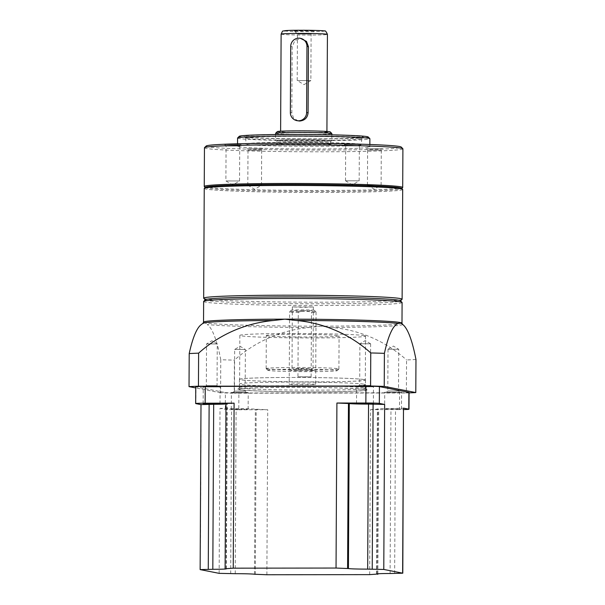 <?xml version="1.0" encoding="UTF-8"?>
<svg xmlns="http://www.w3.org/2000/svg" width="605" height="605" viewBox="0 0 605 605"><rect width="100%" height="100%" fill="white"/><g stroke="black" fill="none" stroke-linecap="round" stroke-linejoin="round"><path stroke-width="0.45" stroke-dasharray="3.02 2.27" d="M298.295 312.331L302.969 310.668A11.578 0.401 0.3 0 1 291.444 310.282A11.578 0.401 0.3 0 1 291.262 310.191A11.578 0.401 0.3 0 1 301.986 309.858A11.578 0.401 0.3 0 1 314.214 310.252A11.578 0.401 0.3 0 1 314.396 310.312A11.578 0.401 0.3 0 1 306.803 310.668L311.462 312.316A13.227 0.461 -179.7 0 0 316.052 311.991A13.227 0.461 -179.7 0 0 316.044 311.968A13.227 0.461 -179.7 0 0 315.833 311.9A13.227 0.461 -179.7 0 0 301.857 311.454A13.227 0.461 -179.7 0 0 289.598 311.832A13.227 0.461 -179.7 0 0 289.591 311.847A13.227 0.461 -179.7 0 0 289.81 311.93A13.227 0.461 -179.7 0 0 298.295 312.331L297.955 376.786L311.129 376.771A13.227 0.461 0.3 0 1 297.955 376.786M289.424 384.326A13.227 0.461 -179.7 0 0 303.634 384.772A13.227 0.461 -179.7 0 0 315.674 384.379A13.227 0.461 -179.7 0 0 315.455 384.296A13.227 0.461 -179.7 0 0 301.245 383.842A13.227 0.461 -179.7 0 0 289.213 384.236A13.227 0.461 -179.7 0 0 289.424 384.326M311.129 376.771L311.462 312.316M364.414 384.236A63.011 2.201 0.3 0 1 365.45 384.636A63.011 2.201 0.3 0 1 308.142 386.527A63.011 2.201 0.3 0 1 240.465 384.379A63.011 2.201 0.3 0 1 239.436 383.978A63.011 2.201 0.3 0 1 296.745 382.088A63.011 2.201 0.3 0 1 364.414 384.236M364.391 389.522A63.011 2.201 0.3 0 1 365.42 389.93A63.011 2.201 0.3 0 1 308.111 391.821A63.011 2.201 0.3 0 1 240.435 389.673A63.011 2.201 0.3 0 1 239.406 389.265A63.011 2.201 0.3 0 1 296.715 387.374A63.011 2.201 0.3 0 1 364.391 389.522M356.738 386.769L373.466 386.799L356.738 386.769M384.856 392.267L401.584 392.305L384.856 392.267M384.772 409.056L401.501 409.093L384.772 409.056M231.496 392.448L248.224 392.479L231.496 392.448M231.405 409.237L248.141 409.275L231.405 409.237M203.378 386.95L220.107 386.981L203.378 386.95M219.146 573.351L220.008 408.337L225.317 409.381A11.578 0.401 -179.7 0 0 238.793 409.774L238.877 392.978L399.587 392.796L399.504 409.585A11.578 0.401 -179.7 0 0 403.648 409.547M238.877 392.978A11.578 0.401 0.3 0 1 225.4 392.584L225.317 409.381M195.846 403.618L195.937 386.822L225.4 392.584M409.078 392.448A11.578 0.401 0.3 0 1 399.587 392.796M369.685 574.629L370.547 409.615L399.504 409.585M370.547 409.615L377.686 409.093A16.539 0.575 0.3 0 1 377.414 408.988A16.539 0.575 0.3 0 1 390.966 408.488L403.656 408.186M238.793 409.774L267.743 409.736L255.363 409.237A16.539 0.575 0.3 0 0 236.109 408.67L220.008 408.337M225.968 403.459L226.966 403.686A16.539 0.575 0.3 0 1 227.238 403.792A16.539 0.575 0.3 0 1 225.968 404.004M302.969 310.668L306.803 310.668M203.643 301.479A99.228 3.464 -179.7 0 0 205.276 302.114A99.228 3.464 -179.7 0 0 311.847 305.495A99.228 3.464 -179.7 0 0 402.098 302.523M205.367 299.717A97.571 3.403 -179.7 0 0 205.367 299.959A97.571 3.403 -179.7 0 0 206.91 300.458A97.571 3.403 -179.7 0 0 310.01 303.786A97.571 3.403 -179.7 0 0 400.389 300.98A97.571 3.403 -179.7 0 0 400.397 300.738M203.726 298.295A99.228 3.464 -179.7 0 0 205.292 298.81A99.228 3.464 -179.7 0 0 310.138 302.19A99.228 3.464 -179.7 0 0 402.053 299.339M366.017 389.522A64.659 2.254 0.3 0 1 367.038 389.854A64.659 2.254 0.3 0 1 309.389 391.874A64.659 2.254 0.3 0 1 238.809 389.673A64.659 2.254 0.3 0 1 237.788 389.181A64.659 2.254 0.3 0 1 297.69 387.321A64.659 2.254 0.3 0 1 366.017 389.522M364.399 387.873A63.011 2.201 0.3 0 1 365.39 388.198A63.011 2.201 0.3 0 1 365.428 388.274A63.011 2.201 0.3 0 1 308.119 390.164A63.011 2.201 0.3 0 1 240.45 388.017A63.011 2.201 0.3 0 1 239.414 387.616A63.011 2.201 0.3 0 1 239.451 387.54A63.011 2.201 0.3 0 1 297.819 385.725A63.011 2.201 0.3 0 1 364.399 387.873M399.655 392.252L386.542 392.214L399.655 392.252M398.43 390.996L387.797 390.974L398.43 390.996M246.296 392.426L233.182 392.395L246.296 392.426M245.07 391.178L234.438 391.148L245.07 391.178M218.178 386.928L205.065 386.897L218.178 386.928M216.953 385.68L206.32 385.65L216.953 385.68M371.538 386.754L358.425 386.716L371.538 386.754M370.313 385.498L359.68 385.468L370.313 385.498M204.24 188.435A99.228 3.464 -179.7 0 0 205.866 189.07A99.228 3.464 -179.7 0 0 312.437 192.45A99.228 3.464 -179.7 0 0 402.688 189.471M364.437 379.607A63.011 2.201 0.3 0 1 365.473 380.008A63.011 2.201 0.3 0 1 308.164 381.899A63.011 2.201 0.3 0 1 240.487 379.751A63.011 2.201 0.3 0 1 239.459 379.35A63.011 2.201 0.3 0 1 296.768 377.459A63.011 2.201 0.3 0 1 364.437 379.607M398.65 349.282L388.017 349.259L398.65 349.282M245.29 349.456L234.657 349.44L245.29 349.456M217.172 343.958L206.539 343.935L217.172 343.958M370.532 343.784L359.899 343.761L370.532 343.784M205.299 187.331A98.237 3.426 -179.7 0 0 205.292 187.565A98.237 3.426 -179.7 0 0 206.849 188.072A98.237 3.426 -179.7 0 0 310.645 191.414A98.237 3.426 -179.7 0 0 401.644 188.594A98.237 3.426 -179.7 0 0 401.644 188.359M204.309 186.574A99.228 3.464 -179.7 0 0 205.874 187.081A99.228 3.464 -179.7 0 0 310.72 190.462A99.228 3.464 -179.7 0 0 402.643 187.611M364.278 379.607A62.844 2.193 0.3 0 1 365.307 380.008A62.844 2.193 0.3 0 1 308.149 381.891A62.844 2.193 0.3 0 1 240.654 379.751A62.844 2.193 0.3 0 1 239.625 379.35A62.844 2.193 0.3 0 1 296.783 377.467A62.844 2.193 0.3 0 1 364.278 379.607M364.505 335.646A62.844 2.193 0.3 0 1 365.541 336.047A62.844 2.193 0.3 0 1 308.376 337.93A62.844 2.193 0.3 0 1 240.881 335.79A62.844 2.193 0.3 0 1 239.852 335.389A62.844 2.193 0.3 0 1 297.01 333.506A62.844 2.193 0.3 0 1 364.505 335.646M204.452 147.779A99.228 3.464 -179.7 0 0 206.078 148.406A99.228 3.464 -179.7 0 0 312.649 151.794A99.228 3.464 -179.7 0 0 402.9 148.815M206.176 146.017A97.571 3.403 -179.7 0 0 207.712 146.758A97.571 3.403 -179.7 0 0 314.207 150.085A97.571 3.403 -179.7 0 0 401.198 147.038M266.737 368.816A36.383 1.27 0.3 0 1 266.162 368.626A36.383 1.27 0.3 0 1 266.139 368.581A36.383 1.27 0.3 0 1 299.233 367.492A36.383 1.27 0.3 0 1 338.308 368.732A36.383 1.27 0.3 0 1 338.906 368.967A36.383 1.27 0.3 0 1 338.883 369.005A36.383 1.27 0.3 0 1 305.177 370.056A36.383 1.27 0.3 0 1 266.737 368.816M266.911 335.76A36.383 1.27 0.3 0 1 266.313 335.525A36.383 1.27 0.3 0 1 299.407 334.436A36.383 1.27 0.3 0 1 338.482 335.677A36.383 1.27 0.3 0 1 339.08 335.911A36.383 1.27 0.3 0 1 305.986 337A36.383 1.27 0.3 0 1 266.911 335.76M268.355 370.464A34.727 1.21 0.3 0 1 267.803 370.283A34.727 1.21 0.3 0 1 298.772 369.201A34.727 1.21 0.3 0 1 336.675 370.389A34.727 1.21 0.3 0 1 337.219 370.646A34.727 1.21 0.3 0 1 305.049 371.644A34.727 1.21 0.3 0 1 268.355 370.464M246.704 148.868L263.107 148.913L246.704 148.868M248.11 150.297L261.67 150.327L248.11 150.297M366.327 148.724L382.723 148.769L366.327 148.724M367.734 150.153L381.294 150.184L367.734 150.153M344.396 144.436L360.792 144.482L344.396 144.436M345.795 145.865L359.362 145.896L345.795 145.865M224.773 144.58L241.176 144.618L224.773 144.58M226.179 146.009L239.739 146.032L226.179 146.009M237.576 138.031A66.149 2.307 -179.7 0 0 238.665 138.454A66.149 2.307 -179.7 0 0 309.715 140.708A66.149 2.307 -179.7 0 0 369.882 138.726M368.755 146.569A66.149 2.307 -179.7 0 0 297.705 144.315A66.149 2.307 -179.7 0 0 237.538 146.297A66.149 2.307 -179.7 0 0 238.62 146.72A66.149 2.307 -179.7 0 0 309.669 148.974A66.149 2.307 -179.7 0 0 369.837 146.992A66.149 2.307 -179.7 0 0 368.755 146.569M247.929 185.228L261.489 185.251L247.929 185.228M367.545 185.085L381.112 185.115L367.545 185.085M345.614 180.797L359.173 180.827L345.614 180.797M225.99 180.933L239.557 180.963L225.99 180.933M239.277 136.306A64.501 2.254 -179.7 0 0 240.298 136.798A64.501 2.254 -179.7 0 0 310.69 138.999A64.501 2.254 -179.7 0 0 368.195 136.987M300.632 368.4L313.027 368.831L292.192 368.785L300.632 368.4M300.322 369.995A12.153 0.424 0.3 0 1 314.66 370.472A12.153 0.424 0.3 0 1 304.708 370.857A12.153 0.424 0.3 0 1 290.37 370.343A12.153 0.424 0.3 0 1 300.322 369.995M313.178 306.947L303.793 307.332L292.344 306.901L313.178 306.947M245.176 136.798A59.54 2.08 -179.7 0 0 308.089 138.825A59.54 2.08 -179.7 0 0 363.234 137.108A59.54 2.08 -179.7 0 0 362.297 136.654A59.54 2.08 -179.7 0 0 297.32 134.628A59.54 2.08 -179.7 0 0 244.238 136.488A59.54 2.08 -179.7 0 0 245.176 136.798M246.795 138.447A57.883 2.019 -179.7 0 0 307.96 140.413A57.883 2.019 -179.7 0 0 361.578 138.749A57.883 2.019 -179.7 0 0 361.608 138.681A57.883 2.019 -179.7 0 0 360.663 138.311A57.883 2.019 -179.7 0 0 298.492 136.337A57.883 2.019 -179.7 0 0 245.849 138.076A57.883 2.019 -179.7 0 0 245.88 138.144A57.883 2.019 -179.7 0 0 246.795 138.447M246.764 144.398A57.883 2.019 -179.7 0 0 308.936 146.365A57.883 2.019 -179.7 0 0 361.578 144.633A57.883 2.019 -179.7 0 0 360.633 144.262A57.883 2.019 -179.7 0 0 298.462 142.288A57.883 2.019 -179.7 0 0 245.819 144.028A57.883 2.019 -179.7 0 0 246.764 144.398M330.05 144.3A26.794 0.938 -179.7 0 0 301.275 143.385A26.794 0.938 -179.7 0 0 276.909 144.187A26.794 0.938 -179.7 0 0 277.347 144.361A26.794 0.938 -179.7 0 0 306.122 145.276A26.794 0.938 -179.7 0 0 330.489 144.466A26.794 0.938 -179.7 0 0 330.05 144.3M330.065 140.662A26.794 0.938 -179.7 0 0 301.29 139.747A26.794 0.938 -179.7 0 0 276.924 140.549A26.794 0.938 -179.7 0 0 277.362 140.723A26.794 0.938 -179.7 0 0 306.138 141.638A26.794 0.938 -179.7 0 0 330.504 140.836A26.794 0.938 -179.7 0 0 330.065 140.662M275.638 133.274A28.117 0.983 -179.7 0 0 276.099 133.455A28.117 0.983 -179.7 0 0 306.296 134.408A28.117 0.983 -179.7 0 0 331.865 133.569M331.366 140.662A28.117 0.983 -179.7 0 0 301.177 139.702A28.117 0.983 -179.7 0 0 275.6 140.549A28.117 0.983 -179.7 0 0 276.062 140.723A28.117 0.983 -179.7 0 0 306.259 141.683A28.117 0.983 -179.7 0 0 331.827 140.836A28.117 0.983 -179.7 0 0 331.366 140.662M277.317 131.595A26.461 0.923 -179.7 0 0 277.74 131.799A26.461 0.923 -179.7 0 0 306.614 132.699A26.461 0.923 -179.7 0 0 330.209 131.875M298.106 120.887L293.554 118.081L291.822 112.832L292.17 46.721L294.99 40.323L301.623 38.546M326.534 131.739A23.156 0.809 -179.7 0 0 301.668 130.952A23.156 0.809 -179.7 0 0 280.614 131.648A23.156 0.809 -179.7 0 0 280.992 131.792A23.156 0.809 -179.7 0 0 305.858 132.586A23.156 0.809 -179.7 0 0 326.919 131.89A23.156 0.809 -179.7 0 0 326.534 131.739M294.529 30.961L314.207 31.014L303.218 30.598L294.529 30.961M297.554 34.039L311.114 34.069L297.554 34.039M297.305 80.541L310.872 80.571L297.305 80.541M415.968 359.514A132.306 4.621 0.3 0 1 406.552 359.945L406.378 392.993A132.306 4.621 -179.7 0 0 409.078 392.887M402.529 324.34A99.886 3.486 0.3 0 1 331.88 327.464A132.306 130.052 101.1 0 1 406.552 359.945M331.88 327.464L320.658 326.163L309.42 327.494A132.306 130.052 -78.9 0 0 234.407 360.141L234.233 393.197L406.378 392.993M309.42 327.494A99.886 3.486 0.3 0 1 207.22 324.499A132.306 23.867 -90.1 0 1 220.772 359.741A132.306 4.621 -179.7 0 0 234.407 360.141M220.772 359.741L220.598 392.796A132.306 4.621 -179.7 0 0 234.233 393.197M220.598 392.796L195.74 387.934M203.537 322.147A99.228 3.464 -179.7 0 0 205.163 322.775L207.22 324.499M401.992 323.183A99.228 3.464 0.3 0 1 320.658 326.163A99.228 3.464 0.3 0 1 205.163 322.775L203.099 323.69A132.306 23.867 89.9 0 0 201.034 324.779M203.099 323.69A99.886 3.486 0.3 0 1 202.985 323.297M200.293 569.66L201.155 404.654M266.881 574.75L267.743 409.736M225.272 568.534L226.134 403.52M226.104 568.692L226.966 403.686M230.694 573.691L231.556 408.677M235.247 573.684L236.109 408.67M254.493 574.251L255.363 409.237M255.333 574.41L256.195 409.404M377.656 573.797L378.518 409.26M376.824 573.895L377.686 409.093M390.104 573.502L390.966 408.488M394.657 573.495L395.519 408.488M281.121 34.137A23.156 0.809 -179.7 0 0 281.499 34.281A23.156 0.809 -179.7 0 0 306.364 35.075A23.156 0.809 -179.7 0 0 327.426 34.379M284.774 30.976A19.844 0.696 -179.7 0 0 307.869 31.649A19.844 0.696 -179.7 0 0 323.811 30.931M290.702 46.434L292.17 46.721M291.822 112.832L290.355 112.545M314.396 310.312L316.044 311.968M291.262 310.191L289.598 311.832L289.213 384.236M316.052 311.991L315.674 384.379M365.45 384.636L365.42 389.93M356.511 403.505L356.602 386.716M384.629 409.003L384.719 392.214M231.269 409.184L231.36 392.395M203.151 403.686L203.242 386.89M226.376 568.798L227.238 403.792M377.822 573.782L378.685 409.32M376.552 574.001L377.414 408.988M220.023 403.777L220.107 386.981M248.141 409.275L248.224 392.479M401.501 409.093L401.584 392.305M373.383 403.595L373.466 386.799M239.436 383.978L239.406 389.265M365.39 388.198L367.038 389.854M388.024 349.244L393.394 346.068L398.733 349.304L398.521 391.034L399.761 392.282M245.154 391.208L246.401 392.464M217.036 385.703L218.284 386.966M370.623 343.814L370.404 385.536L371.644 386.784M365.473 380.008L365.428 388.274M234.438 391.155L234.657 349.44L240.034 346.249L245.373 349.486L245.161 391.216M205.065 386.897L206.32 385.65L206.539 343.935L211.916 340.744L217.255 343.98L217.044 385.71M358.425 386.716L359.68 385.468L359.899 343.761L365.276 340.57L370.615 343.806M365.541 336.047L365.307 380.008M266.139 368.581L266.313 335.525M267.803 370.283L266.162 368.626M261.489 185.251L261.67 150.327L263.107 148.913M367.447 185.054L374.253 189.183L381.097 185.13L381.294 150.184L382.723 148.769M359.355 145.903L360.792 144.482M224.644 144.535L226.066 145.971L225.884 180.895L232.698 185.032L239.542 180.978L239.739 146.032L241.176 144.618M237.546 143.793L237.538 146.297M345.515 180.766L352.322 184.896L359.166 180.834L359.362 145.896M313.345 307.015L313.027 368.831L314.66 370.472M247.823 185.198L254.629 189.32L261.473 185.266M361.578 138.749L363.234 137.108M361.608 138.681L361.578 144.633M276.909 144.187L276.924 140.549M275.63 134.552L275.6 140.549M280.614 131.202L280.614 131.648M294.378 30.908L297.441 34.009L297.199 80.495L304.012 84.639L310.857 80.578L311.114 34.069L314.207 31.014M326.919 131.444L326.919 131.89M331.865 134.847L331.827 140.836M330.489 144.466L330.504 140.836M245.849 138.076L245.819 144.028M245.88 138.144L244.238 136.488M292.344 306.901L292.018 368.717L290.37 370.343M345.5 180.751L345.689 145.82M367.439 185.039L367.621 150.116L366.199 148.686M247.816 185.183L247.997 150.252L246.575 148.822M369.852 144.489L369.837 146.992M345.689 145.835L344.268 144.398M337.219 370.646L338.883 369.005M338.906 368.967L339.08 335.911M239.852 335.389L239.625 379.35M388.017 349.259L387.797 390.974L386.542 392.214M239.459 379.35L239.414 387.616M234.438 391.148L233.182 392.395M239.451 387.54L237.788 389.181"/><path stroke-width="0.91" d="M356.647 403.558L373.383 403.595L356.647 403.558M203.288 403.739L220.023 403.777L203.288 403.739M195.657 403.543L195.748 386.746A11.578 0.401 0.3 0 1 205.239 386.398L205.148 403.195A11.578 0.401 -179.7 0 0 195.657 403.543A11.578 0.401 -179.7 0 0 195.846 403.618L200.996 404.624M383.782 569.449L367.674 569.116A16.539 0.575 0.3 0 1 348.427 568.549L336.04 568.05L233.243 568.171L226.104 568.692A16.539 0.575 0.3 0 1 226.376 568.798A16.539 0.575 0.3 0 1 212.816 569.297L200.134 569.6L219.146 573.351L235.247 573.684A16.539 0.575 0.3 0 1 254.493 574.251L266.881 574.75L369.685 574.629L376.817 574.107A16.539 0.575 0.3 0 1 376.552 574.001A16.539 0.575 0.3 0 1 390.104 573.502L402.794 573.2L383.782 569.449L384.644 404.442L379.335 403.399A11.578 0.401 -179.7 0 0 365.859 403.006L365.949 386.217L205.239 386.398M365.949 386.217A11.578 0.401 0.3 0 1 379.426 386.61L379.335 403.399M403.648 409.547A11.578 0.401 -179.7 0 0 408.988 409.237A11.578 0.401 -179.7 0 0 408.798 409.161L408.889 392.373L379.426 386.61M408.889 392.373A11.578 0.401 0.3 0 1 409.078 392.448L408.988 409.237M365.859 403.006L336.909 403.036L349.289 403.543A16.539 0.575 0.3 0 0 368.543 404.102L384.644 404.442M408.798 409.161L403.49 408.125L402.794 573.2M233.243 568.171L234.105 403.157L205.148 403.195M225.968 404.004A16.539 0.575 0.3 0 1 213.686 404.284L200.996 404.586L200.134 569.6M234.105 403.157L225.968 403.459L225.105 568.466M401.992 323.183L402.098 302.523A99.228 3.464 -179.7 0 0 402.038 302.402A99.228 3.464 -179.7 0 0 400.472 301.887A99.228 3.464 -179.7 0 0 295.626 298.507A99.228 3.464 -179.7 0 0 203.711 301.358A99.228 3.464 -179.7 0 0 203.643 301.479L203.537 322.147A99.228 3.464 -179.7 0 1 284.872 319.16A99.228 3.464 0.3 0 1 400.366 322.548L402.416 324.272A99.886 3.486 0.3 0 1 402.529 324.34L401.992 323.183A99.228 3.464 0.3 0 0 400.366 322.548L398.294 323.463A132.306 23.867 -90.1 0 0 384.402 353.343A132.306 4.621 -179.7 0 0 370.767 352.942A132.306 130.052 -78.9 0 0 296.095 320.469A99.886 3.486 0.3 0 1 398.294 323.463M402.038 302.402L400.397 300.738A97.571 3.403 -179.7 0 0 398.854 300.239A97.571 3.403 -179.7 0 0 295.754 296.919A97.571 3.403 -179.7 0 0 205.367 299.717L203.711 301.358M400.51 300.859L402.053 299.339A99.228 3.464 -179.7 0 0 402.113 299.218A99.228 3.464 -179.7 0 0 400.487 298.583A99.228 3.464 -179.7 0 0 293.917 295.202A99.228 3.464 -179.7 0 0 203.666 298.174A99.228 3.464 -179.7 0 0 203.726 298.295L205.246 299.838M402.113 299.218L402.688 189.471A99.228 3.464 -179.7 0 0 402.627 189.35A99.228 3.464 -179.7 0 0 401.062 188.836A99.228 3.464 -179.7 0 0 296.216 185.463A99.228 3.464 -179.7 0 0 204.301 188.314A99.228 3.464 -179.7 0 0 204.24 188.435L203.666 298.174M402.627 189.35L401.644 188.359A98.237 3.426 -179.7 0 0 400.094 187.845A98.237 3.426 -179.7 0 0 296.291 184.502A98.237 3.426 -179.7 0 0 205.299 187.331L204.301 188.314M401.765 188.473L402.643 187.611A99.228 3.464 -179.7 0 0 402.703 187.489A99.228 3.464 -179.7 0 0 401.07 186.854A99.228 3.464 -179.7 0 0 294.499 183.474A99.228 3.464 -179.7 0 0 204.248 186.453A99.228 3.464 -179.7 0 0 204.309 186.574L205.178 187.444M402.703 187.489L402.9 148.815A99.228 3.464 -179.7 0 0 402.839 148.694A99.228 3.464 -179.7 0 0 401.274 148.18A99.228 3.464 -179.7 0 0 296.427 144.807A99.228 3.464 -179.7 0 0 204.513 147.658A99.228 3.464 -179.7 0 0 204.452 147.779L204.248 186.453M402.839 148.694L401.198 147.038A97.571 3.403 -179.7 0 0 399.655 146.531A97.571 3.403 -179.7 0 0 296.556 143.211A97.571 3.403 -179.7 0 0 206.176 146.017L204.513 147.658M369.852 144.489L369.882 138.726A66.149 2.307 -179.7 0 0 369.837 138.643A66.149 2.307 -179.7 0 0 368.793 138.303A66.149 2.307 -179.7 0 0 298.9 136.049A66.149 2.307 -179.7 0 0 237.621 137.955A66.149 2.307 -179.7 0 0 237.576 138.031L237.546 143.793M369.837 138.643L368.195 136.987A64.501 2.254 -179.7 0 0 367.174 136.654A64.501 2.254 -179.7 0 0 299.029 134.454A64.501 2.254 -179.7 0 0 239.277 136.306L237.621 137.955M331.865 134.847L331.865 133.569A28.117 0.983 -179.7 0 0 331.85 133.531A28.117 0.983 -179.7 0 0 331.411 133.387A28.117 0.983 -179.7 0 0 301.698 132.434A28.117 0.983 -179.7 0 0 275.661 133.236A28.117 0.983 -179.7 0 0 275.638 133.274L275.63 134.552M331.85 133.531L330.209 131.875A26.461 0.923 -179.7 0 0 329.793 131.739A26.461 0.923 -179.7 0 0 301.827 130.839A26.461 0.923 -179.7 0 0 277.317 131.595L275.661 133.236M300.42 38.312L306.485 41.412L308.437 46.706L308.089 112.817C307.491 117.824 304.67 120.561 299.641 121.038L296.904 120.652A8.266 8.13 101.1 0 1 290.355 112.545L290.702 46.434A8.266 8.13 101.1 0 1 300.42 38.312A8.266 8.13 101.1 0 1 306.969 46.419L306.622 112.53A8.266 8.13 101.1 0 1 296.904 120.652M409.078 392.887A132.306 4.621 -179.7 0 0 415.794 392.569L415.968 359.514A132.306 23.867 89.9 0 0 402.794 324.545A132.306 23.867 89.9 0 0 402.416 324.272M415.794 392.569L384.228 386.398L384.402 353.343M198.448 386.202A132.306 4.621 -179.7 0 0 189.032 386.625L189.206 353.57A132.306 4.621 0.3 0 1 198.621 353.146L198.448 386.202L370.593 385.998A132.306 4.621 0.3 0 1 384.228 386.398M195.74 387.934L189.032 386.625M370.593 385.998L370.767 352.942M296.095 320.469L284.872 319.16L273.634 320.491A132.306 130.052 -78.9 0 0 198.621 353.146M273.634 320.491A99.886 3.486 0.3 0 0 202.985 323.297A165.377 165.377 0 0 0 201.034 324.779A132.306 23.867 89.9 0 0 189.206 353.57M402.627 573.139L403.49 408.125M336.04 568.05L336.909 403.036M212.816 569.297L213.686 404.284M208.264 569.305L209.126 404.291M377.656 574.266L377.656 573.797M372.234 569.108L373.096 404.102M367.674 569.116L368.543 404.102M348.427 568.549L349.289 403.543M347.595 568.39L348.457 403.376M281.121 34.137C283.359 29.668 281.333 31.611 286.914 30.515C295.656 29.97 323.062 30.333 324.431 30.984C325.172 30.348 326.171 31.475 327.426 34.379A23.156 0.809 -179.7 0 0 327.048 34.228A23.156 0.809 -179.7 0 0 302.182 33.441A23.156 0.809 -179.7 0 0 281.121 34.137L280.614 131.202M308.089 112.817L306.622 112.53M323.811 30.931A19.844 0.696 -179.7 0 0 300.715 30.25A19.844 0.696 -179.7 0 0 284.774 30.976M308.437 46.706L306.969 46.419M377.815 574.334L377.822 573.782M327.426 34.379L326.919 131.444M202.985 323.297L203.537 322.147"/></g></svg>
